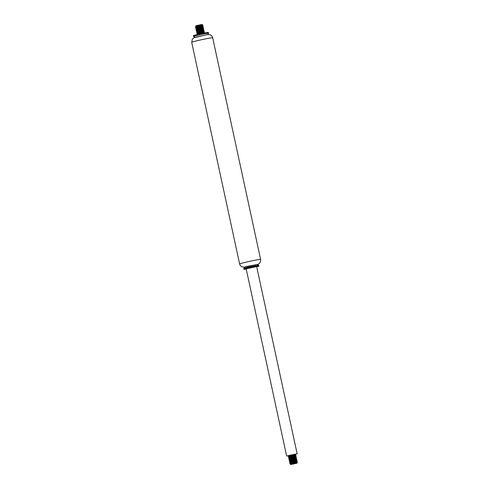 <?xml version="1.0" encoding="UTF-8"?>
<svg xmlns="http://www.w3.org/2000/svg" width="489" height="489" viewBox="0 0 489 489"><rect width="100%" height="100%" fill="white"/><g stroke="black" fill="none" stroke-linecap="round" stroke-linejoin="round"><path stroke-width="0.73" d="M208.4 32.47A7.671 0.342 167.8 0 0 200.832 33.753A7.671 0.342 167.8 0 0 193.412 35.709L193.571 36.461A7.671 0.342 167.8 0 0 193.583 36.473A7.671 0.342 167.8 0 1 200.997 34.505A7.671 0.342 167.8 0 1 208.565 33.215A7.671 0.342 167.8 0 0 208.565 33.215L208.4 32.47M207.66 34.566L194.952 37.317M257.385 264.463L246.444 266.536L244.622 267.141L243.76 268.565A7.671 0.342 167.8 0 0 243.76 268.583L243.919 269.335A7.671 0.342 167.8 0 0 246.224 269.084M243.76 268.565A7.671 0.342 167.8 0 1 251.181 266.627A7.671 0.342 167.8 0 1 258.736 265.331A7.671 0.342 167.8 0 0 258.736 265.331L257.373 264.451L244.647 267.202M256.713 266.817A7.671 0.342 167.8 0 0 258.822 266.169A7.671 0.342 167.8 0 0 258.913 266.089A7.671 0.342 167.8 0 0 251.346 267.379A7.671 0.342 167.8 0 0 243.919 269.335M288.865 456.347L297.135 453.774L256.664 266.578L246.169 268.846L286.646 456.048L288.308 455.736M297.135 453.774L286.646 456.048M290.869 464.513L296.829 463.254L290.869 464.513M296.42 462.673C301.56 461.359 285.032 465.21 292.251 464.171M291.921 463.609L289.867 463.694L297.239 461.512L296.75 461.958L290.649 463.755L290.839 464.55M290.466 456.867L288.412 456.958L295.784 454.776L292.324 455.455L288.412 456.726L291.566 456.537M290.71 457.991L288.651 458.077L296.028 455.895L292.569 456.579L288.651 457.851L291.811 457.661M290.949 459.116L288.895 459.202L296.236 456.854L288.901 458.975L292.055 458.78M289.14 460.326L289.83 460.577L296.022 458.59L296.475 457.979L289.14 460.326L296.511 458.144L293.467 458.719M289.445 461.494L296.719 459.104L289.384 461.219L292.538 461.029M296.957 460.228L289.622 462.57L296.994 460.387L293.95 460.962M294.195 462.087L297.239 461.512L289.867 463.468L293.021 463.279M293.706 459.837L296.756 459.269L296.261 459.715L290.533 461.341L290.081 461.964L296.328 460.021L297 460.387L296.505 460.834L290.313 462.82L289.622 462.57M288.956 459.25L289.586 459.452L295.778 457.466L296.267 457.019L293.223 457.594M292.734 455.345L295.784 454.776L295.289 455.222L289.042 457.16L294.28 456.561L296.028 455.895L292.978 456.469M290.221 455.748L288.229 455.876L289.213 456.109M290.203 455.418L295.075 454.22L288.834 455.467M290.6 464.14L296.817 462.27L290.533 463.156M290.325 463.083L296.572 461.145L293.058 461.744M290.833 462.019L290.289 462.032M296.261 459.715L296.328 460.021L292.813 460.62M290.588 460.895L290.044 460.907M289.836 460.84L296.089 458.902L292.575 459.495M290.344 459.776L289.806 459.788M289.592 459.715L295.845 457.777L292.33 458.376M290.105 458.651L289.561 458.664M289.354 458.59L295.588 456.659L292.086 457.252M289.861 457.527L289.109 457.472L290.081 456.995L295.356 455.528L291.847 456.127M289.616 456.402L289.072 456.414M295.075 454.22L293.534 454.684M294.305 454.293L288.858 456.084M290.283 456.023L291.426 455.87M296.236 456.854L295.533 456.341L291.701 457.362L289.286 458.285L291.909 458.12M289.586 459.452L289.94 459.477M291.01 459.391L292.153 459.238M289.83 460.577L290.185 460.601M291.255 460.516L292.398 460.363M290.014 461.653L290.423 461.726M291.499 461.64L292.636 461.488M290.313 462.82L290.668 462.851M291.737 462.765L292.88 462.606M290.497 463.896L291.175 463.963M195.93 26.272L196.003 25.721L201.957 24.45L195.869 26.229L202.348 25.41L202.434 25.721M201.254 24.701L197.495 25.544M196.175 27.635L196.517 27.091L202.807 25.012L202.201 24.609L199.952 25.501L202.801 25.006L195.869 26.229L195.936 26.54L202.183 24.597M195.698 26.155L198.406 25.275M200.808 33.759L204.555 32.83L201.511 33.405M197.733 34.456L203.889 32.463L203.815 32.152L201.187 32.836L197.629 34.138L196.939 33.888L204.31 31.706L201.266 32.28M198.748 32.677L196.7 32.763L204.072 30.581L201.022 31.155M198.149 33.338L197.434 33.209L198.473 32.769L203.644 31.339L197.153 32.158L203.387 30.226L203.332 29.908L200.502 30.642L197.146 31.889L196.456 31.638L203.827 29.462L200.777 30.031M197.66 31.088L196.908 31.033L197.843 30.569L203.161 29.095L203.094 28.784L200.686 29.407L196.902 30.764L196.211 30.52L203.583 28.338L200.539 28.912M197.415 29.97L196.676 29.927L197.195 29.597L202.917 27.971L202.849 27.659L200.851 28.173L196.657 29.646L195.967 29.395L203.338 27.213L200.294 27.787M197.177 28.845L196.425 28.759L197.22 28.374L202.672 26.846L202.605 26.534L200.001 27.213L196.419 28.521L195.728 28.27L203.1 26.088L200.05 26.663M196.113 27.353L195.484 27.152L198.357 26.1L202.525 25.043M199.952 25.501L195.484 27.152M202.605 26.534L203.063 25.929L199.634 26.773L195.722 28.27M197.018 28.111L203.302 27.048L195.967 29.395M203.094 28.784L203.546 28.173L196.211 30.52M197.501 30.361L203.791 29.297L196.456 31.644M197.745 31.479L204.035 30.422L196.694 32.537L199.854 32.347M203.821 32.152L204.28 31.54L196.939 33.888M204.066 33.276L204.518 32.665L198.222 34.34M196.175 27.396L196.529 27.427M197.599 27.341L198.736 27.188M196.419 28.521L196.767 28.545M197.843 28.46L198.98 28.307M196.657 29.646L197.012 29.67M198.082 29.584L199.225 29.432M196.902 30.764L197.256 30.795M198.326 30.709L199.469 30.556M204.28 31.54L203.577 31.027L198.381 32.463L197.373 32.897L197.739 33.038M198.809 32.952L199.952 32.8M197.629 34.138L197.984 34.163M199.054 34.077L199.781 33.986M204.518 32.665L200.374 33.063M203.577 31.027L204.072 30.581L203.4 30.214L199.891 30.813M203.332 29.908L203.827 29.462L203.155 29.089L199.646 29.688M203.546 28.173L199.402 28.57M202.849 27.659L203.308 27.048L202.672 26.846L196.389 27.732M196.181 27.665L202.428 25.721L195.936 26.54M191.706 42.347L192.397 39.034L193.803 37.794L207.183 34.627L209.842 34.707C211.34 35.22 212.293 36.253 212.697 37.812A10.734 0.483 167.8 0 0 202.098 39.609A10.734 0.483 167.8 0 0 191.706 42.347L239.628 263.993L240.172 265.331L241.652 266.737L244.622 267.238M212.697 37.812L260.613 259.451A10.734 0.483 167.8 0 0 250.02 261.254A10.734 0.483 167.8 0 0 239.628 263.993M207.703 34.56L208.558 33.234M194.909 37.329L193.583 36.473M260.613 259.451C260.79 261.719 260.038 263.259 258.369 264.084L257.41 264.476M258.748 265.344L258.913 266.089M296.829 463.254L297.349 462.453L296.75 461.958M295.289 455.222L295.992 455.736M295.778 457.466L296.475 457.979M296.022 458.59L296.719 459.104M296.505 460.834L297.202 461.347M295.747 454.611L295.118 454.409M288.412 456.726L288.901 456.28M288.651 457.851L289.146 457.404M288.895 458.975L289.39 458.529M289.14 460.094L289.629 459.648M289.378 461.219L289.873 460.772M289.622 462.343L290.118 461.897M289.867 463.468L290.356 463.022M289.928 463.743L290.558 463.945M289.439 461.494L290.075 461.695M288.712 458.126L289.347 458.327M288.467 457.001L289.103 457.203M197.635 34.401L197.568 34.089M197.397 33.276L197.33 32.965M197.153 32.158L197.085 31.846M196.908 31.033L196.841 30.721M196.67 29.908L196.602 29.597M196.755 32.812L197.391 33.014M195.484 26.919L195.973 26.473M203.063 25.923L202.428 25.721M195.722 28.044L196.217 27.598M195.967 29.169L196.462 28.723M196.211 30.287L196.7 29.841M196.456 31.412L196.945 30.966M196.694 32.537L197.189 32.091M196.939 33.662L197.434 33.215M197.183 34.78L197.672 34.334"/></g></svg>
